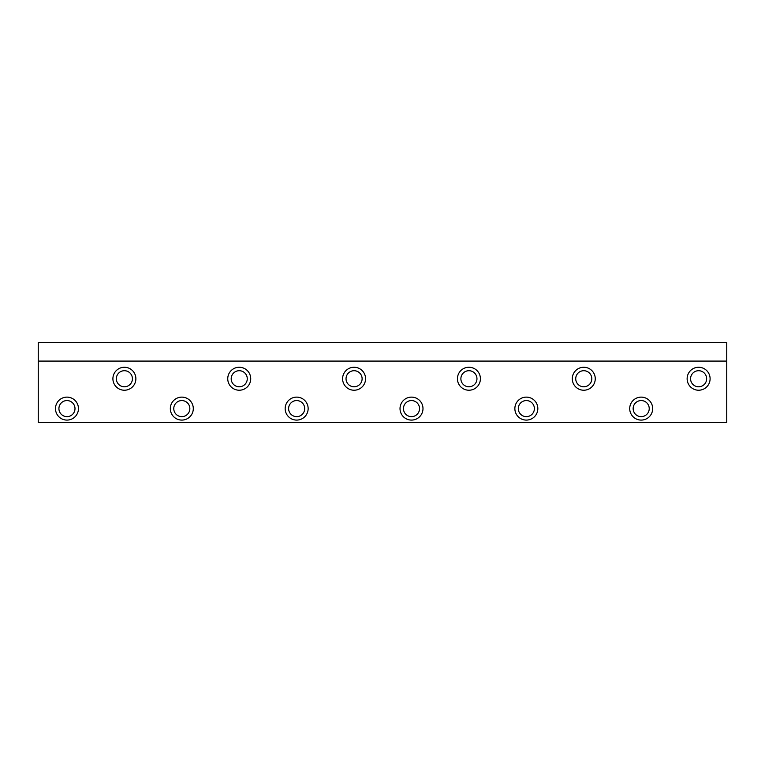 <?xml version="1.0" encoding="UTF-8"?>
<svg xmlns="http://www.w3.org/2000/svg" width="765" height="765" viewBox="0 0 765 765"><rect width="100%" height="100%" fill="white"/><g stroke="black" fill="none" stroke-linecap="round" stroke-linejoin="round"><path stroke-width="1.15" d="M74.999 408.606A8.042 8.042 0 0 1 66.966 416.648A8.042 8.042 0 0 1 58.924 408.606A8.042 8.042 0 0 1 66.966 400.564A8.042 8.042 0 0 1 74.999 408.606M78.451 408.606A11.485 11.485 0 0 1 66.966 420.09A11.485 11.485 0 0 1 55.482 408.606A11.485 11.485 0 0 1 66.966 397.121A11.485 11.485 0 0 1 78.451 408.606M706.65 378.742A8.042 8.042 0 0 1 698.617 386.784A8.042 8.042 0 0 1 690.575 378.742A8.042 8.042 0 0 1 698.617 370.709A8.042 8.042 0 0 1 706.65 378.742M710.102 378.742A11.485 11.485 0 0 1 698.617 390.226A11.485 11.485 0 0 1 687.133 378.742A11.485 11.485 0 0 1 698.617 367.257A11.485 11.485 0 0 1 710.102 378.742M591.804 378.742A8.042 8.042 0 0 1 583.772 386.784A8.042 8.042 0 0 1 575.729 378.742A8.042 8.042 0 0 1 583.772 370.709A8.042 8.042 0 0 1 591.804 378.742M595.256 378.742A11.485 11.485 0 0 1 583.772 390.226A11.485 11.485 0 0 1 572.287 378.742A11.485 11.485 0 0 1 583.772 367.257A11.485 11.485 0 0 1 595.256 378.742M476.958 378.742A8.042 8.042 0 0 1 468.926 386.784A8.042 8.042 0 0 1 460.884 378.742A8.042 8.042 0 0 1 468.926 370.709A8.042 8.042 0 0 1 476.958 378.742M480.41 378.742A11.485 11.485 0 0 1 468.926 390.226A11.485 11.485 0 0 1 457.441 378.742A11.485 11.485 0 0 1 468.926 367.257A11.485 11.485 0 0 1 480.41 378.742M362.113 378.742A8.042 8.042 0 0 1 354.08 386.784A8.042 8.042 0 0 1 346.038 378.742A8.042 8.042 0 0 1 354.08 370.709A8.042 8.042 0 0 1 362.113 378.742M365.565 378.742A11.485 11.485 0 0 1 354.08 390.226A11.485 11.485 0 0 1 342.596 378.742A11.485 11.485 0 0 1 354.08 367.257A11.485 11.485 0 0 1 365.565 378.742M247.267 378.742A8.042 8.042 0 0 1 239.235 386.784A8.042 8.042 0 0 1 231.193 378.742A8.042 8.042 0 0 1 239.235 370.709A8.042 8.042 0 0 1 247.267 378.742M250.719 378.742A11.485 11.485 0 0 1 239.235 390.226A11.485 11.485 0 0 1 227.75 378.742A11.485 11.485 0 0 1 239.235 367.257A11.485 11.485 0 0 1 250.719 378.742M132.422 378.742A8.042 8.042 0 0 1 124.389 386.784A8.042 8.042 0 0 1 116.347 378.742A8.042 8.042 0 0 1 124.389 370.709A8.042 8.042 0 0 1 132.422 378.742M135.874 378.742A11.485 11.485 0 0 1 124.389 390.226A11.485 11.485 0 0 1 112.904 378.742A11.485 11.485 0 0 1 124.389 367.257A11.485 11.485 0 0 1 135.874 378.742M649.227 408.606A8.042 8.042 0 0 1 641.194 416.648A8.042 8.042 0 0 1 633.152 408.606A8.042 8.042 0 0 1 641.194 400.564A8.042 8.042 0 0 1 649.227 408.606M652.679 408.606A11.485 11.485 0 0 1 641.194 420.09A11.485 11.485 0 0 1 629.71 408.606A11.485 11.485 0 0 1 641.194 397.121A11.485 11.485 0 0 1 652.679 408.606M534.381 408.606A8.042 8.042 0 0 1 526.349 416.648A8.042 8.042 0 0 1 518.307 408.606A8.042 8.042 0 0 1 526.349 400.564A8.042 8.042 0 0 1 534.381 408.606M537.833 408.606A11.485 11.485 0 0 1 526.349 420.09A11.485 11.485 0 0 1 514.864 408.606A11.485 11.485 0 0 1 526.349 397.121A11.485 11.485 0 0 1 537.833 408.606M419.536 408.606A8.042 8.042 0 0 1 411.503 416.648A8.042 8.042 0 0 1 403.461 408.606A8.042 8.042 0 0 1 411.503 400.564A8.042 8.042 0 0 1 419.536 408.606M422.988 408.606A11.485 11.485 0 0 1 411.503 420.09A11.485 11.485 0 0 1 400.019 408.606A11.485 11.485 0 0 1 411.503 397.121A11.485 11.485 0 0 1 422.988 408.606M304.69 408.606A8.042 8.042 0 0 1 296.657 416.648A8.042 8.042 0 0 1 288.615 408.606A8.042 8.042 0 0 1 296.657 400.564A8.042 8.042 0 0 1 304.69 408.606M308.142 408.606A11.485 11.485 0 0 1 296.657 420.09A11.485 11.485 0 0 1 285.173 408.606A11.485 11.485 0 0 1 296.657 397.121A11.485 11.485 0 0 1 308.142 408.606M189.844 408.606A8.042 8.042 0 0 1 181.812 416.648A8.042 8.042 0 0 1 173.77 408.606A8.042 8.042 0 0 1 181.812 400.564A8.042 8.042 0 0 1 189.844 408.606M193.296 408.606A11.485 11.485 0 0 1 181.812 420.09A11.485 11.485 0 0 1 170.327 408.606A11.485 11.485 0 0 1 181.812 397.121A11.485 11.485 0 0 1 193.296 408.606M38.25 361.09L38.25 342.615L726.75 342.615L726.75 422.385L38.25 422.385L38.25 361.09L726.75 361.09"/></g></svg>

